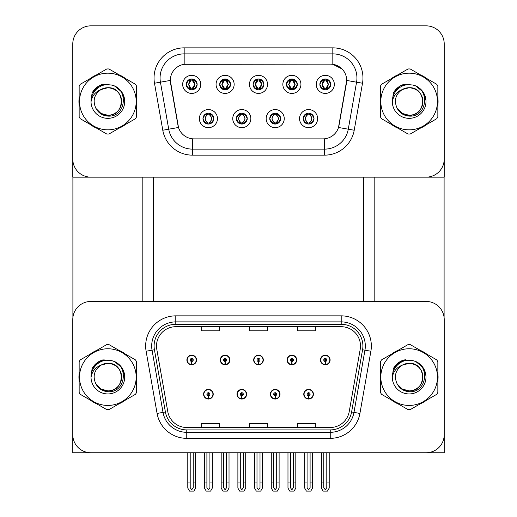 <?xml version="1.0" encoding="UTF-8"?>
<svg xmlns="http://www.w3.org/2000/svg" width="517" height="517" viewBox="0 0 517 517"><rect width="100%" height="100%" fill="white"/><g stroke="black" fill="none" stroke-linecap="round" stroke-linejoin="round"><path stroke-width="0.78" d="M203.588 394.219A4.821 4.821 0 0 0 208.409 399.04A4.821 4.821 0 0 0 213.23 394.219A4.821 4.821 0 0 0 208.409 389.398A4.821 4.821 0 0 0 203.588 394.219M236.98 394.219A4.821 4.821 0 0 0 241.801 399.04A4.821 4.821 0 0 0 246.622 394.219A4.821 4.821 0 0 0 241.801 389.398A4.821 4.821 0 0 0 236.98 394.219M270.378 394.219A4.821 4.821 0 0 0 275.199 399.04A4.821 4.821 0 0 0 280.02 394.219A4.821 4.821 0 0 0 275.199 389.398A4.821 4.821 0 0 0 270.378 394.219M287.071 359.981A4.821 4.821 0 0 0 291.898 364.802A4.821 4.821 0 0 0 296.719 359.981A4.821 4.821 0 0 0 291.898 355.16A4.821 4.821 0 0 0 287.071 359.981M253.679 359.981A4.821 4.821 0 0 0 258.5 364.802A4.821 4.821 0 0 0 263.321 359.981A4.821 4.821 0 0 0 258.5 355.16A4.821 4.821 0 0 0 253.679 359.981M220.281 359.981A4.821 4.821 0 0 0 225.102 364.802A4.821 4.821 0 0 0 229.929 359.981A4.821 4.821 0 0 0 225.102 355.16A4.821 4.821 0 0 0 220.281 359.981M186.889 359.981A4.821 4.821 0 0 0 191.71 364.802A4.821 4.821 0 0 0 196.531 359.981A4.821 4.821 0 0 0 191.71 355.16A4.821 4.821 0 0 0 186.889 359.981M303.77 394.219A4.821 4.821 0 0 0 308.591 399.04A4.821 4.821 0 0 0 313.412 394.219A4.821 4.821 0 0 0 308.591 389.398A4.821 4.821 0 0 0 303.77 394.219M320.469 359.981A4.821 4.821 0 0 0 325.29 364.802A4.821 4.821 0 0 0 330.111 359.981A4.821 4.821 0 0 0 325.29 355.16A4.821 4.821 0 0 0 320.469 359.981M444.219 452.75L444.219 319.532A18.082 18.082 0 0 0 426.137 301.45L90.863 301.45A18.082 18.082 0 0 0 72.781 319.532L72.781 452.75L444.219 452.75M363.445 177.15L363.445 301.45M153.555 177.15L153.555 301.45M253.078 84.381A5.422 5.422 0 0 0 258.5 89.809A5.422 5.422 0 0 0 263.922 84.381A5.422 5.422 0 0 0 258.5 78.959A5.422 5.422 0 0 0 253.078 84.381L253.123 84.381C254.196 81.427 255.605 79.967 257.35 79.999L256.981 79.172M249.459 84.381A9.041 9.041 0 0 0 258.5 93.422A9.041 9.041 0 0 0 267.541 84.381A9.041 9.041 0 0 0 258.5 75.34A9.041 9.041 0 0 0 249.459 84.381M269.771 118.619A5.422 5.422 0 0 0 275.199 124.048A5.422 5.422 0 0 0 280.621 118.619A5.422 5.422 0 0 0 275.199 113.197A5.422 5.422 0 0 0 269.771 118.619L269.822 118.619C270.85 121.54 272.259 123.001 274.049 123.007L274.695 123.007C271.102 120.08 271.102 117.159 274.695 114.238L274.049 114.238C272.291 114.199 270.882 115.659 269.822 118.619M266.158 118.619A9.041 9.041 0 0 0 275.199 127.66A9.041 9.041 0 0 0 284.24 118.619A9.041 9.041 0 0 0 275.199 109.578A9.041 9.041 0 0 0 266.158 118.619M286.47 84.381A5.422 5.422 0 0 0 291.898 89.809A5.422 5.422 0 0 0 297.32 84.381A5.422 5.422 0 0 0 291.898 78.959A5.422 5.422 0 0 0 286.47 84.381L286.521 84.381C287.594 81.427 289.003 79.967 290.748 79.999L290.38 79.172M282.851 84.381A9.041 9.041 0 0 0 291.898 93.422A9.041 9.041 0 0 0 300.939 84.381A9.041 9.041 0 0 0 291.898 75.34A9.041 9.041 0 0 0 282.851 84.381M319.868 84.381A5.422 5.422 0 0 0 325.29 89.809A5.422 5.422 0 0 0 330.718 84.381A5.422 5.422 0 0 0 325.29 78.959A5.422 5.422 0 0 0 319.868 84.381L319.913 84.381C320.986 81.427 322.395 79.967 324.14 79.999L323.771 79.172M316.249 84.381A9.041 9.041 0 0 0 325.29 93.422A9.041 9.041 0 0 0 334.331 84.381A9.041 9.041 0 0 0 325.29 75.34A9.041 9.041 0 0 0 316.249 84.381M219.68 84.381A5.422 5.422 0 0 0 225.102 89.809A5.422 5.422 0 0 0 230.53 84.381A5.422 5.422 0 0 0 225.102 78.959A5.422 5.422 0 0 0 219.68 84.381L219.731 84.381C220.804 81.427 222.213 79.967 223.958 79.999L223.59 79.172M216.061 84.381A9.041 9.041 0 0 0 225.102 93.422A9.041 9.041 0 0 0 234.149 84.381A9.041 9.041 0 0 0 225.102 75.34A9.041 9.041 0 0 0 216.061 84.381M186.282 84.381A5.422 5.422 0 0 0 191.71 89.809A5.422 5.422 0 0 0 197.132 84.381A5.422 5.422 0 0 0 191.71 78.959A5.422 5.422 0 0 0 186.282 84.381L186.333 84.381C187.406 81.427 188.815 79.967 190.56 79.999L190.191 79.172M182.669 84.381A9.041 9.041 0 0 0 191.71 93.422A9.041 9.041 0 0 0 200.751 84.381A9.041 9.041 0 0 0 191.71 75.34A9.041 9.041 0 0 0 182.669 84.381M202.981 118.619A5.422 5.422 0 0 0 208.409 124.048A5.422 5.422 0 0 0 213.831 118.619A5.422 5.422 0 0 0 208.409 113.197A5.422 5.422 0 0 0 202.981 118.619L203.032 118.619C204.06 121.54 205.469 123.001 207.259 123.007L207.905 123.007C204.312 120.08 204.312 117.159 207.905 114.238L207.259 114.238C205.501 114.199 204.092 115.659 203.032 118.619M199.368 118.619A9.041 9.041 0 0 0 208.409 127.66A9.041 9.041 0 0 0 217.45 118.619A9.041 9.041 0 0 0 208.409 109.578A9.041 9.041 0 0 0 199.368 118.619M236.379 118.619A5.422 5.422 0 0 0 241.801 124.048A5.422 5.422 0 0 0 247.229 118.619A5.422 5.422 0 0 0 241.801 113.197A5.422 5.422 0 0 0 236.379 118.619L236.424 118.619C237.458 121.54 238.867 123.001 240.657 123.007L241.297 123.007C237.71 120.08 237.71 117.159 241.297 114.238L240.657 114.238C238.899 114.199 237.49 115.659 236.424 118.619M232.76 118.619A9.041 9.041 0 0 0 241.801 127.66A9.041 9.041 0 0 0 250.842 118.619A9.041 9.041 0 0 0 241.801 109.578A9.041 9.041 0 0 0 232.76 118.619M303.169 118.619A5.422 5.422 0 0 0 308.591 124.048A5.422 5.422 0 0 0 314.019 118.619A5.422 5.422 0 0 0 308.591 113.197A5.422 5.422 0 0 0 303.169 118.619L303.221 118.619C304.248 121.54 305.657 123.001 307.447 123.007L308.087 123.007C304.5 120.08 304.5 117.159 308.087 114.238L307.447 114.238C305.689 114.199 304.28 115.659 303.221 118.619M299.55 118.619A9.041 9.041 0 0 0 308.591 127.66A9.041 9.041 0 0 0 317.632 118.619A9.041 9.041 0 0 0 308.591 109.578A9.041 9.041 0 0 0 299.55 118.619M170.313 80.406A16.273 16.273 0 0 0 170.558 83.231L177.997 125.424A16.273 16.273 0 0 0 194.024 138.873L322.976 138.873A16.273 16.273 0 0 0 339.003 125.424L346.442 83.231A16.273 16.273 0 0 0 330.415 64.127L186.585 64.127A16.273 16.273 0 0 0 170.313 80.406L170.487 77.989M72.781 43.932L72.781 177.15L444.219 177.15L444.219 43.932A18.082 18.082 0 0 0 426.137 25.85L90.863 25.85A18.082 18.082 0 0 0 72.781 43.932L72.781 159.068A18.082 18.082 0 0 0 90.863 177.15L426.137 177.15A18.082 18.082 0 0 0 444.219 159.068L444.219 43.932M79.153 373.494A28.933 28.933 0 0 0 79.153 380.712M90.378 400.158A28.933 28.933 0 0 0 96.634 403.771M119.091 403.771A28.933 28.933 0 0 0 125.34 400.158M136.572 380.712A28.933 28.933 0 0 0 136.572 373.494M380.428 373.494A28.933 28.933 0 0 0 380.428 380.712M391.66 400.158A28.933 28.933 0 0 0 397.909 403.771M420.366 403.771A28.933 28.933 0 0 0 426.622 400.158M437.847 380.712A28.933 28.933 0 0 0 437.847 373.494M156.509 345.996A19.291 19.291 0 0 1 175.793 326.705L341.207 326.705A19.291 19.291 0 0 1 360.2 349.343L349.233 411.551A19.291 19.291 0 0 1 330.234 427.494L186.766 427.494A19.291 19.291 0 0 1 167.767 411.551L156.8 349.343A19.291 19.291 0 0 1 156.509 345.996M154.098 345.996A21.701 21.701 0 0 0 154.428 349.763L165.395 411.971A21.701 21.701 0 0 0 186.766 429.905L330.234 429.905A21.701 21.701 0 0 0 351.605 411.971L362.572 349.763A21.701 21.701 0 0 0 341.207 324.295L175.793 324.295A21.701 21.701 0 0 0 154.098 345.996M146.117 351.23A30.141 30.141 0 0 1 175.793 315.855L341.207 315.855A30.141 30.141 0 0 1 370.883 351.23L359.916 413.438A30.141 30.141 0 0 1 330.234 438.345L186.766 438.345A30.141 30.141 0 0 1 157.084 413.438L146.117 351.23L152.05 350.183A24.112 24.112 0 0 1 175.793 321.884L341.207 321.884A24.112 24.112 0 0 1 364.95 350.183L353.983 412.392A24.112 24.112 0 0 1 330.234 432.315L186.766 432.315A24.112 24.112 0 0 1 163.017 412.392L152.05 350.183A24.112 24.112 0 0 1 151.681 345.996M125.34 354.042A28.933 28.933 0 0 0 119.091 350.436M96.634 350.436A28.933 28.933 0 0 0 90.378 354.042M426.622 354.042A28.933 28.933 0 0 0 420.366 350.436M397.909 350.436A28.933 28.933 0 0 0 391.66 354.042M426.137 301.45L90.863 301.45M72.781 319.532L72.781 434.668A18.082 18.082 0 0 0 90.863 452.75L426.137 452.75A18.082 18.082 0 0 0 444.219 434.668L444.219 319.532M249.459 326.705L249.459 330.79L267.541 330.79L267.541 326.705M201.236 326.705L201.236 330.79L219.318 330.79L219.318 326.705M297.682 326.705L297.682 330.79L315.764 330.79L315.764 326.705M267.541 427.494L267.541 423.41L249.459 423.41L249.459 427.494M219.318 427.494L219.318 423.41L201.236 423.41L201.236 427.494M315.764 427.494L315.764 423.41L297.682 423.41L297.682 427.494M79.153 97.894A28.933 28.933 0 0 0 79.153 105.113M90.378 124.558A28.933 28.933 0 0 0 96.634 128.171M119.091 128.171A28.933 28.933 0 0 0 125.34 124.558M136.572 105.113A28.933 28.933 0 0 0 136.572 97.894M380.428 97.894A28.933 28.933 0 0 0 380.428 105.113M391.66 124.558A28.933 28.933 0 0 0 397.909 128.171M420.366 128.171A28.933 28.933 0 0 0 426.622 124.558M437.847 105.113A28.933 28.933 0 0 0 437.847 97.894M184.175 47.855L332.825 47.855A30.141 30.141 0 0 1 362.507 83.224L354.216 130.245A30.141 30.141 0 0 1 324.534 155.152L192.466 155.152A30.141 30.141 0 0 1 162.784 130.245L154.493 83.224A30.141 30.141 0 0 1 184.175 47.855L184.175 53.878L332.825 53.878A24.112 24.112 0 0 1 356.568 82.177L348.277 129.198A24.112 24.112 0 0 1 324.534 149.122L192.466 149.122A24.112 24.112 0 0 1 168.723 129.198L160.432 82.177A24.112 24.112 0 0 1 184.175 53.878L184.175 64.308L330.415 64.127L332.825 64.308L341.918 68.89M322.976 138.873L194.024 138.873M362.507 83.224L346.687 80.439L338.499 127.473L354.216 130.245M162.784 130.245L178.501 127.473L170.313 80.439L160.432 82.177A24.112 24.112 0 0 1 160.063 77.989M339.003 125.424L338.9 125.941M178.1 125.941L177.997 125.424M125.34 78.442A28.933 28.933 0 0 0 119.091 74.836M96.634 74.836A28.933 28.933 0 0 0 90.378 78.442M426.622 78.442A28.933 28.933 0 0 0 420.366 74.836M397.909 74.836A28.933 28.933 0 0 0 391.66 78.442M426.137 25.85L90.863 25.85M310.097 452.75L310.097 487.641L308.591 489.793L307.085 487.641L307.085 482.051L304.675 482.051L304.675 488.074L306.413 491.092L310.769 491.092L312.514 488.074L312.514 452.75M308.526 395.725L308.397 398.736A4.524 4.524 0 0 1 304.074 394.219A4.524 4.524 0 0 1 308.591 389.702A4.524 4.524 0 0 1 313.115 394.219A4.524 4.524 0 0 1 308.791 398.736L308.655 395.725A1.506 1.506 0 0 0 310.097 394.219A1.506 1.506 0 0 0 308.591 392.713A1.506 1.506 0 0 0 307.085 394.219A1.506 1.506 0 0 0 308.526 395.725L308.565 394.82A0.601 0.601 0 0 1 307.99 394.219A0.601 0.601 0 0 1 308.591 393.618A0.601 0.601 0 0 1 309.198 394.219A0.601 0.601 0 0 1 308.617 394.82L308.655 395.725M304.675 452.75L304.675 482.051M307.085 452.75L307.085 482.051M310.097 482.051L312.514 482.051M326.796 452.75L326.796 487.641L325.29 489.793L323.784 487.641L323.784 482.051L321.374 482.051L321.374 488.074L323.112 491.092L327.468 491.092L329.206 488.074L329.206 452.75M325.225 361.486L325.096 364.498A4.524 4.524 0 0 1 320.766 359.981A4.524 4.524 0 0 1 325.29 355.457A4.524 4.524 0 0 1 329.814 359.981A4.524 4.524 0 0 1 325.49 364.498L325.355 361.486A1.506 1.506 0 0 0 326.796 359.981A1.506 1.506 0 0 0 325.29 358.475A1.506 1.506 0 0 0 323.784 359.981A1.506 1.506 0 0 0 325.225 361.486L325.264 360.582A0.601 0.601 0 0 1 324.689 359.981A0.601 0.601 0 0 1 325.29 359.38A0.601 0.601 0 0 1 325.891 359.981A0.601 0.601 0 0 1 325.316 360.582L325.355 361.486M321.374 452.75L321.374 482.051M323.784 452.75L323.784 482.051M326.796 482.051L329.206 482.051M276.705 452.75L276.705 487.641L275.199 489.793L273.693 487.641L273.693 482.051L271.276 482.051L271.276 488.074L273.021 491.092L277.377 491.092L279.115 488.074L279.115 452.75M275.134 395.725L274.999 398.736A4.524 4.524 0 0 1 270.675 394.219A4.524 4.524 0 0 1 275.199 389.702A4.524 4.524 0 0 1 279.716 394.219A4.524 4.524 0 0 1 275.393 398.736L275.264 395.725A1.506 1.506 0 0 0 276.705 394.219A1.506 1.506 0 0 0 275.199 392.713A1.506 1.506 0 0 0 273.693 394.219A1.506 1.506 0 0 0 275.134 395.725L275.173 394.82A0.601 0.601 0 0 1 274.592 394.219A0.601 0.601 0 0 1 275.199 393.618A0.601 0.601 0 0 1 275.8 394.219A0.601 0.601 0 0 1 275.225 394.82L275.264 395.725M271.276 452.75L271.276 482.051M273.693 452.75L273.693 482.051M276.705 482.051L279.115 482.051M243.307 452.75L243.307 487.641L241.801 489.793L240.295 487.641L240.295 482.051L237.885 482.051L237.885 488.074L239.623 491.092L243.979 491.092L245.724 488.074L245.724 452.75M241.736 395.725L241.607 398.736A4.524 4.524 0 0 1 237.284 394.219A4.524 4.524 0 0 1 241.801 389.702A4.524 4.524 0 0 1 246.325 394.219A4.524 4.524 0 0 1 242.001 398.736L241.866 395.725A1.506 1.506 0 0 0 243.307 394.219A1.506 1.506 0 0 0 241.801 392.713A1.506 1.506 0 0 0 240.295 394.219A1.506 1.506 0 0 0 241.736 395.725L241.775 394.82A0.601 0.601 0 0 1 241.2 394.219A0.601 0.601 0 0 1 241.801 393.618A0.601 0.601 0 0 1 242.408 394.219A0.601 0.601 0 0 1 241.827 394.82L241.866 395.725M237.885 452.75L237.885 482.051M240.295 452.75L240.295 482.051M243.307 482.051L245.724 482.051M209.915 452.75L209.915 487.641L208.409 489.793L206.903 487.641L206.903 482.051L204.486 482.051L204.486 488.074L206.231 491.092L210.587 491.092L212.325 488.074L212.325 452.75M208.345 395.725L208.209 398.736A4.524 4.524 0 0 1 203.885 394.219A4.524 4.524 0 0 1 208.409 389.702A4.524 4.524 0 0 1 212.926 394.219A4.524 4.524 0 0 1 208.603 398.736L208.474 395.725A1.506 1.506 0 0 0 209.915 394.219A1.506 1.506 0 0 0 208.409 392.713A1.506 1.506 0 0 0 206.903 394.219A1.506 1.506 0 0 0 208.345 395.725L208.383 394.82A0.601 0.601 0 0 1 207.802 394.219A0.601 0.601 0 0 1 208.409 393.618A0.601 0.601 0 0 1 209.01 394.219A0.601 0.601 0 0 1 208.435 394.82L208.474 395.725M204.486 452.75L204.486 482.051M206.903 452.75L206.903 482.051M209.915 482.051L212.325 482.051M293.404 452.75L293.404 487.641L291.898 489.793L290.386 487.641L290.386 482.051L287.975 482.051L287.975 488.074L289.714 491.092L294.076 491.092L295.814 488.074L295.814 452.75M291.827 361.486L291.698 364.498A4.524 4.524 0 0 1 287.374 359.981A4.524 4.524 0 0 1 291.898 355.457A4.524 4.524 0 0 1 296.415 359.981A4.524 4.524 0 0 1 292.092 364.498L291.963 361.486A1.506 1.506 0 0 0 293.404 359.981A1.506 1.506 0 0 0 291.898 358.475A1.506 1.506 0 0 0 290.386 359.981A1.506 1.506 0 0 0 291.827 361.486L291.866 360.582A0.601 0.601 0 0 1 291.291 359.981A0.601 0.601 0 0 1 291.898 359.38A0.601 0.601 0 0 1 292.499 359.981A0.601 0.601 0 0 1 291.924 360.582L291.963 361.486M287.975 452.75L287.975 482.051M290.386 452.75L290.386 482.051M293.404 482.051L295.814 482.051M260.006 452.75L260.006 487.641L258.5 489.793L256.994 487.641L256.994 482.051L254.584 482.051L254.584 488.074L256.322 491.092L260.678 491.092L262.416 488.074L262.416 452.75M258.435 361.486L258.3 364.498A4.524 4.524 0 0 1 253.976 359.981A4.524 4.524 0 0 1 258.5 355.457A4.524 4.524 0 0 1 263.024 359.981A4.524 4.524 0 0 1 258.7 364.498L258.565 361.486A1.506 1.506 0 0 0 260.006 359.981A1.506 1.506 0 0 0 258.5 358.475A1.506 1.506 0 0 0 256.994 359.981A1.506 1.506 0 0 0 258.435 361.486L258.474 360.582A0.601 0.601 0 0 1 257.899 359.981A0.601 0.601 0 0 1 258.5 359.38A0.601 0.601 0 0 1 259.101 359.981A0.601 0.601 0 0 1 258.526 360.582L258.565 361.486M254.584 452.75L254.584 482.051M256.994 452.75L256.994 482.051M260.006 482.051L262.416 482.051M226.614 452.75L226.614 487.641L225.102 489.793L223.596 487.641L223.596 482.051L221.186 482.051L221.186 488.074L222.924 491.092L227.286 491.092L229.025 488.074L229.025 452.75M225.037 361.486L224.908 364.498A4.524 4.524 0 0 1 220.585 359.981A4.524 4.524 0 0 1 225.102 355.457A4.524 4.524 0 0 1 229.626 359.981A4.524 4.524 0 0 1 225.302 364.498L225.173 361.486A1.506 1.506 0 0 0 226.614 359.981A1.506 1.506 0 0 0 225.102 358.475A1.506 1.506 0 0 0 223.596 359.981A1.506 1.506 0 0 0 225.037 361.486L225.076 360.582A0.601 0.601 0 0 1 224.501 359.981A0.601 0.601 0 0 1 225.102 359.38A0.601 0.601 0 0 1 225.709 359.981A0.601 0.601 0 0 1 225.134 360.582L225.173 361.486M221.186 452.75L221.186 482.051M223.596 452.75L223.596 482.051M226.614 482.051L229.025 482.051M193.216 452.75L193.216 487.641L191.71 489.793L190.204 487.641L190.204 482.051L187.794 482.051L187.794 488.074L189.532 491.092L193.888 491.092L195.626 488.074L195.626 452.75M191.645 361.486L191.51 364.498A4.524 4.524 0 0 1 187.186 359.981A4.524 4.524 0 0 1 191.71 355.457A4.524 4.524 0 0 1 196.234 359.981A4.524 4.524 0 0 1 191.904 364.498L191.775 361.486A1.506 1.506 0 0 0 193.216 359.981A1.506 1.506 0 0 0 191.71 358.475A1.506 1.506 0 0 0 190.204 359.981A1.506 1.506 0 0 0 191.645 361.486L191.684 360.582A0.601 0.601 0 0 1 191.109 359.981A0.601 0.601 0 0 1 191.71 359.38A0.601 0.601 0 0 1 192.311 359.981A0.601 0.601 0 0 1 191.736 360.582L191.775 361.486M187.794 452.75L187.794 482.051M190.204 452.75L190.204 482.051M193.216 482.051L195.626 482.051M309.528 123.964L309.095 123.007L309.741 123.007C311.499 123.04 312.908 121.579 313.968 118.613C312.934 115.698 311.525 114.238 309.741 114.238L310.11 113.41M309.528 113.275L309.095 114.238L309.741 114.238M309.095 123.007L309.373 123.99L308.914 123.007C312.604 120.08 312.604 117.159 308.92 114.238L309.373 113.249L308.92 114.238C312.727 117.159 312.727 120.08 308.914 123.007L309.095 123.007C312.688 120.08 312.688 117.159 309.095 114.238M308.268 123.007L307.815 123.99L308.274 123.007C304.455 120.08 304.455 117.159 308.274 114.238C304.584 117.159 304.584 120.08 308.268 123.007M308.087 114.238L307.66 113.275M330.718 84.381L330.667 84.381C329.62 81.466 328.211 80.006 326.44 79.999L325.794 79.999L328.534 84.381L325.794 88.762L326.44 88.762L326.809 89.59M324.353 79.036L324.786 79.999L324.14 79.999M325.62 79.999L325.62 79.999C328.98 80.116 329.09 88.2 325.613 88.762L326.065 89.751L325.62 88.762L328.424 84.381L325.62 79.999L326.072 79.011L325.613 79.999M330.667 84.381C329.581 87.36 328.172 88.821 326.44 88.762M324.786 79.999L322.046 84.381L324.786 88.762L324.14 88.762C322.446 88.872 321.038 87.412 319.913 84.381M324.786 88.762L322.156 84.381L324.96 79.999C321.6 80.116 321.49 88.2 324.967 88.762L324.353 89.725M72.897 177.15L72.897 317.451M142.821 177.15L142.821 301.45M374.179 177.15L374.179 301.45M444.103 177.15L444.103 317.451M276.13 123.964L275.703 123.007L276.343 123.007C278.101 123.04 279.516 121.579 280.576 118.613C279.535 115.698 278.127 114.238 276.343 114.238L276.711 113.41M276.13 113.275L275.703 114.238L276.343 114.238M275.703 123.007L275.975 123.99L275.516 123.007C279.206 120.08 279.206 117.159 275.522 114.238L275.975 113.249L275.522 114.238C279.335 117.159 279.335 120.08 275.516 123.007L275.703 123.007C279.29 120.08 279.29 117.159 275.703 114.238M274.87 123.007L274.417 123.99L274.876 123.007C271.063 120.08 271.063 117.159 274.876 114.238C271.186 117.159 271.186 120.08 274.87 123.007M274.695 114.238L274.262 113.275M242.738 123.964L242.305 123.007L242.951 123.007C244.709 123.04 246.118 121.579 247.178 118.613C246.144 115.698 244.735 114.238 242.951 114.238L243.32 113.41M242.738 113.275L242.305 114.238L242.951 114.238M242.305 123.007L242.583 123.99L242.124 123.007C245.814 120.08 245.814 117.159 242.13 114.238L242.583 113.249L242.13 114.238C245.937 117.159 245.937 120.08 242.124 123.007L242.305 123.007C245.898 120.08 245.898 117.159 242.305 114.238M241.478 123.007L241.025 123.99L241.484 123.007C237.665 120.08 237.665 117.159 241.484 114.238C237.794 117.159 237.794 120.08 241.478 123.007M241.297 114.238L240.87 113.275M209.34 123.964L208.913 123.007L209.553 123.007C211.311 123.04 212.726 121.579 213.78 118.613C212.745 115.698 211.337 114.238 209.553 114.238L209.921 113.41M209.34 113.275L208.913 114.238L209.553 114.238M208.913 123.007L209.185 123.99L208.726 123.007C212.416 120.08 212.416 117.159 208.732 114.238L209.185 113.249L208.732 114.238C212.545 117.159 212.545 120.08 208.726 123.007L208.913 123.007C212.5 120.08 212.5 117.159 208.913 114.238M208.08 123.007L207.627 123.99L208.086 123.007C204.273 120.08 204.273 117.159 208.086 114.238C204.396 117.159 204.396 120.08 208.08 123.007M207.905 114.238L207.472 113.275M297.32 84.381L297.269 84.381C296.222 81.466 294.813 80.006 293.042 79.999L292.402 79.999L295.136 84.381L292.402 88.762L293.042 88.762L293.41 89.59M290.961 79.036L291.388 79.999L290.748 79.999M292.674 89.751L292.221 88.762L295.033 84.381L292.221 79.999L292.674 79.011M297.269 84.381C296.183 87.36 294.774 88.821 293.042 88.762M291.388 79.999L288.654 84.381L291.388 88.762L290.748 88.762C289.055 88.872 287.646 87.412 286.521 84.381M290.961 89.725L291.569 88.762L288.757 84.381L291.569 79.999L291.116 79.011M291.388 88.762L291.116 89.751M263.922 84.381L263.877 84.381C262.83 81.466 261.421 80.006 259.65 79.999L259.004 79.999L261.744 84.381L259.004 88.762L259.65 88.762L260.019 89.59M257.563 79.036L257.996 79.999L257.35 79.999M258.83 79.999L258.83 79.999C262.19 80.116 262.3 88.2 258.823 88.762L259.275 89.751L258.83 88.762L261.634 84.381L258.83 79.999L259.282 79.011L258.823 79.999M263.877 84.381C262.791 87.36 261.382 88.821 259.65 88.762M257.996 79.999L255.256 84.381L257.996 88.762L257.35 88.762C255.657 88.872 254.248 87.412 253.123 84.381M257.996 88.762L255.366 84.381L258.17 79.999C254.81 80.116 254.7 88.2 258.177 88.762L257.563 89.725M230.53 84.381L230.479 84.381C229.432 81.466 228.023 80.006 226.252 79.999L225.612 79.999L228.346 84.381L225.612 88.762L226.252 88.762L226.62 89.59M224.171 79.036L224.598 79.999L223.958 79.999M225.884 89.751L225.431 88.762L228.243 84.381L225.431 79.999L225.884 79.011M230.479 84.381C229.393 87.36 227.984 88.821 226.252 88.762M224.598 79.999L221.864 84.381L224.598 88.762L223.958 88.762C222.265 88.872 220.856 87.412 219.731 84.381M224.171 89.725L224.779 88.762L221.967 84.381L224.779 79.999L224.326 79.011M224.598 88.762L224.326 89.751M197.132 84.381L197.087 84.381C196.04 81.466 194.631 80.006 192.86 79.999L192.214 79.999L194.954 84.381L192.214 88.762L192.86 88.762L193.229 89.59M190.773 79.036L191.206 79.999L190.56 79.999M192.04 79.999L192.04 79.999C195.4 80.116 195.51 88.2 192.033 88.762L192.486 89.751L192.04 88.762L194.844 84.381L192.04 79.999L192.492 79.011L192.033 79.999M197.087 84.381C196.001 87.36 194.592 88.821 192.86 88.762M191.206 79.999L188.466 84.381L191.206 88.762L190.56 88.762C188.867 88.872 187.458 87.412 186.333 84.381M191.206 88.762L188.576 84.381L191.38 79.999C188.02 80.116 187.91 88.2 191.387 88.762L190.773 89.725M105.041 360.498L99.419 361.461L104.124 359.729M105.041 84.898L99.419 85.861L104.124 84.129M406.323 360.498L400.701 361.461L405.406 359.729M406.323 84.898L400.701 85.861L405.406 84.129M121.631 376.602A13.778 13.778 0 0 0 100.964 365.17C94.21 369.972 92.491 376.176 95.807 383.776L95.988 384.099A13.778 13.778 0 0 0 107.859 390.878C125.637 391.744 125.637 362.462 107.859 363.322L100.964 365.17L107.859 363.322C125.637 362.462 125.637 391.744 107.859 390.878A13.778 13.778 0 0 0 121.644 377.1C120.823 368.731 116.228 364.136 107.859 363.322C125.637 362.462 125.637 391.744 107.859 390.878C125.637 391.744 125.637 362.462 107.859 363.322C125.637 362.462 125.637 391.744 107.859 390.878C125.637 391.744 125.637 362.462 107.859 363.322C125.637 362.462 125.637 391.744 107.859 390.878L100.97 389.036L95.988 384.099L100.97 389.036L107.859 390.878L100.97 389.036L95.988 384.099L100.97 389.036L107.859 390.878L100.97 389.036L95.988 384.099L100.97 389.036L107.859 390.878L100.97 389.036L95.988 384.099C98.631 388.752 102.586 391.279 107.859 391.686C126.29 393.23 129.166 363.858 111.394 360.633L102.851 359.89C98.088 361.357 94.501 364.259 92.078 368.602L91.024 377.468A16.841 16.841 0 0 0 107.859 393.941A16.841 16.841 0 0 0 111.394 360.633M107.859 405.431A28.332 28.332 0 0 0 136.191 377.1A28.332 28.332 0 0 0 107.859 348.768A28.332 28.332 0 0 0 79.528 377.1A28.332 28.332 0 0 0 107.859 405.431M107.859 409.651A32.552 32.552 0 0 0 108.925 409.632L135.499 394.29A32.552 32.552 0 0 0 136.572 392.442L136.572 361.758A32.552 32.552 0 0 0 135.499 359.91L108.925 344.568A32.552 32.552 0 0 0 106.793 344.568L80.219 359.91A32.552 32.552 0 0 0 79.153 361.758L79.153 392.442A32.552 32.552 0 0 0 80.219 394.29L106.793 409.632A32.552 32.552 0 0 0 107.859 409.651M91.018 377.1C90.908 367.542 99.581 359.8 107.859 360.259L111.413 360.64M114.664 361.693L121.695 367.49L124.636 375.633M91.024 377.468C92 371.529 95.309 367.432 100.964 365.17M92.078 368.602L98.902 361.577L102.754 359.922L98.902 361.577L92.097 368.569L98.902 361.577L102.754 359.922L98.902 361.577L92.078 368.602L98.902 361.577L102.851 359.89L96.653 363.108M102.754 359.922L98.902 361.577L92.097 368.569L98.902 361.577L102.754 359.922L98.902 361.577L92.097 368.569M121.631 101.002A13.778 13.778 0 0 0 100.964 89.57C94.21 94.372 92.491 100.576 95.807 108.176L95.988 108.499A13.778 13.778 0 0 0 107.859 115.278C125.637 116.144 125.637 86.862 107.859 87.722L100.964 89.57L107.859 87.722C125.637 86.862 125.637 116.144 107.859 115.278A13.778 13.778 0 0 0 121.644 101.5C120.823 93.131 116.228 88.536 107.859 87.722C125.637 86.862 125.637 116.144 107.859 115.278C125.637 116.144 125.637 86.862 107.859 87.722C125.637 86.862 125.637 116.144 107.859 115.278C125.637 116.144 125.637 86.862 107.859 87.722C125.637 86.862 125.637 116.144 107.859 115.278L100.97 113.436L95.988 108.499L100.97 113.436L107.859 115.278L100.97 113.436L95.988 108.499L100.97 113.436L107.859 115.278L100.97 113.436L95.988 108.499L100.97 113.436L107.859 115.278L100.97 113.436L95.988 108.499C98.631 113.152 102.586 115.679 107.859 116.086C126.29 117.63 129.166 88.258 111.394 85.034L102.851 84.29C98.088 85.757 94.501 88.659 92.078 93.002L91.024 101.868A16.841 16.841 0 0 0 107.859 118.341A16.841 16.841 0 0 0 111.394 85.034M107.859 129.832A28.332 28.332 0 0 0 136.191 101.5A28.332 28.332 0 0 0 107.859 73.168A28.332 28.332 0 0 0 79.528 101.5A28.332 28.332 0 0 0 107.859 129.832M107.859 134.052A32.552 32.552 0 0 0 108.925 134.032L135.499 118.69A32.552 32.552 0 0 0 136.572 116.842L136.572 86.158A32.552 32.552 0 0 0 135.499 84.31L108.925 68.968A32.552 32.552 0 0 0 106.793 68.968L80.219 84.31A32.552 32.552 0 0 0 79.153 86.158L79.153 116.842A32.552 32.552 0 0 0 80.219 118.69L106.793 134.032A32.552 32.552 0 0 0 107.859 134.052M91.018 101.5C90.908 91.942 99.581 84.2 107.859 84.659L111.413 85.04M114.664 86.093L121.695 91.89L124.636 100.033M91.024 101.868C92 95.929 95.309 91.832 100.964 89.57M92.078 93.002L98.902 85.977L102.754 84.323L98.902 85.977L92.097 92.97L98.902 85.977L102.754 84.323L98.902 85.977L92.097 92.97L98.902 85.977L102.754 84.323L98.902 85.977L92.078 93.002L98.902 85.977L102.851 84.29L98.902 85.977L96.653 87.515L98.902 85.977L102.851 84.29L98.902 85.977L96.653 87.515L98.902 85.977L102.851 84.29L98.902 85.977L96.653 87.515L98.902 85.977L102.851 84.29L98.902 85.977L96.653 87.515M102.754 84.323L98.902 85.977L92.097 92.97M422.912 376.602A13.778 13.778 0 0 0 402.245 365.17C395.492 369.972 393.773 376.176 397.082 383.776L397.269 384.099A13.778 13.778 0 0 0 409.141 390.878C426.919 391.744 426.919 362.462 409.141 363.322L402.245 365.17L409.141 363.322C426.919 362.462 426.919 391.744 409.141 390.878A13.778 13.778 0 0 0 422.919 377.1C422.105 368.731 417.51 364.136 409.141 363.322C426.919 362.462 426.919 391.744 409.141 390.878C426.919 391.744 426.919 362.462 409.141 363.322C426.919 362.462 426.919 391.744 409.141 390.878C426.919 391.744 426.919 362.462 409.141 363.322C426.919 362.462 426.919 391.744 409.141 390.878L402.252 389.036L397.269 384.099L402.252 389.036L409.141 390.878L402.252 389.036L397.269 384.099L402.252 389.036L409.141 390.878L402.252 389.036L397.269 384.099L402.252 389.036L409.141 390.878L402.252 389.036L397.269 384.099C399.906 388.752 403.861 391.279 409.141 391.686C427.565 393.23 430.441 363.858 412.676 360.633L404.132 359.89C399.37 361.357 395.776 364.259 393.359 368.602L392.3 377.468A16.841 16.841 0 0 0 409.141 393.941A16.841 16.841 0 0 0 412.676 360.633M409.141 405.431A28.332 28.332 0 0 0 437.472 377.1A28.332 28.332 0 0 0 409.141 348.768A28.332 28.332 0 0 0 380.809 377.1A28.332 28.332 0 0 0 409.141 405.431M409.141 409.651A32.552 32.552 0 0 0 410.207 409.632L436.781 394.29A32.552 32.552 0 0 0 437.847 392.442L437.847 361.758A32.552 32.552 0 0 0 436.781 359.91L410.207 344.568A32.552 32.552 0 0 0 408.075 344.568L381.501 359.91A32.552 32.552 0 0 0 380.428 361.758L380.428 392.442A32.552 32.552 0 0 0 381.501 394.29L408.075 409.632A32.552 32.552 0 0 0 409.141 409.651M392.3 377.1C392.183 367.542 400.856 359.8 409.141 360.259L412.689 360.64M415.946 361.693L422.971 367.49L425.918 375.633M392.3 377.468C393.275 371.529 396.591 367.432 402.245 365.17M404.029 359.922L400.177 361.577L393.379 368.569L400.177 361.577L404.029 359.922L400.177 361.577L393.379 368.569L400.177 361.577L404.029 359.922L400.177 361.577L393.379 368.569L400.177 361.577L404.029 359.922L400.177 361.577L393.359 368.602L400.177 361.577L404.132 359.89L400.177 361.577L397.935 363.108L400.177 361.577L404.132 359.89L400.177 361.577L397.935 363.108L400.177 361.577L404.132 359.89L400.177 361.577L397.935 363.108L400.177 361.577L404.132 359.89L400.177 361.577L397.935 363.108M422.912 101.002A13.778 13.778 0 0 0 402.245 89.57C395.492 94.372 393.773 100.576 397.082 108.176L397.269 108.499A13.778 13.778 0 0 0 409.141 115.278C426.919 116.144 426.919 86.862 409.141 87.722L402.245 89.57L409.141 87.722C426.919 86.862 426.919 116.144 409.141 115.278A13.778 13.778 0 0 0 422.919 101.5C422.105 93.131 417.51 88.536 409.141 87.722C426.919 86.862 426.919 116.144 409.141 115.278C426.919 116.144 426.919 86.862 409.141 87.722C426.919 86.862 426.919 116.144 409.141 115.278C426.919 116.144 426.919 86.862 409.141 87.722C426.919 86.862 426.919 116.144 409.141 115.278L402.252 113.436L397.269 108.499L402.252 113.436L409.141 115.278L402.252 113.436L397.269 108.499L402.252 113.436L409.141 115.278L402.252 113.436L397.269 108.499L402.252 113.436L409.141 115.278L402.252 113.436L397.269 108.499C399.906 113.152 403.861 115.679 409.141 116.086C427.565 117.63 430.441 88.258 412.676 85.034L404.132 84.29C399.37 85.757 395.776 88.659 393.359 93.002L392.3 101.868A16.841 16.841 0 0 0 409.141 118.341A16.841 16.841 0 0 0 412.676 85.034M409.141 129.832A28.332 28.332 0 0 0 437.472 101.5A28.332 28.332 0 0 0 409.141 73.168A28.332 28.332 0 0 0 380.809 101.5A28.332 28.332 0 0 0 409.141 129.832M409.141 134.052A32.552 32.552 0 0 0 410.207 134.032L436.781 118.69A32.552 32.552 0 0 0 437.847 116.842L437.847 86.158A32.552 32.552 0 0 0 436.781 84.31L410.207 68.968A32.552 32.552 0 0 0 408.075 68.968L381.501 84.31A32.552 32.552 0 0 0 380.428 86.158L380.428 116.842A32.552 32.552 0 0 0 381.501 118.69L408.075 134.032A32.552 32.552 0 0 0 409.141 134.052M392.3 101.5C392.183 91.942 400.856 84.2 409.141 84.659L412.689 85.04M415.946 86.093L422.971 91.89L425.918 100.033M392.3 101.868C393.275 95.929 396.591 91.832 402.245 89.57M404.029 84.323L400.177 85.977L393.379 92.97L400.177 85.977L404.029 84.323L400.177 85.977L393.379 92.97L400.177 85.977L404.029 84.323L400.177 85.977L393.379 92.97L400.177 85.977L404.029 84.323L400.177 85.977L393.359 93.002L400.177 85.977L404.132 84.29L400.177 85.977L397.935 87.515L400.177 85.977L404.132 84.29L400.177 85.977L397.935 87.515L400.177 85.977L404.132 84.29L400.177 85.977L397.935 87.515L400.177 85.977L404.132 84.29L400.177 85.977L397.935 87.515M341.207 315.855L341.207 324.295M152.05 350.183L154.428 349.763M186.766 438.345L186.766 429.905M330.234 429.905L330.234 438.345M351.605 411.971L359.916 413.438M157.084 413.438L165.395 411.971M362.572 349.763L370.883 351.23M175.793 315.855L175.793 324.295M332.825 47.855L332.825 64.308M324.534 138.802L324.534 155.152M192.466 155.152L192.466 138.802M154.493 83.224L160.432 82.177M308.397 398.736A4.524 4.524 0 0 1 304.074 394.219M325.096 364.498A4.524 4.524 0 0 1 320.766 359.981M274.999 398.736A4.524 4.524 0 0 1 270.675 394.219M241.607 398.736A4.524 4.524 0 0 1 237.284 394.219M208.209 398.736A4.524 4.524 0 0 1 203.885 394.219M291.698 364.498A4.524 4.524 0 0 1 287.374 359.981M258.3 364.498A4.524 4.524 0 0 1 253.976 359.981M224.908 364.498A4.524 4.524 0 0 1 220.585 359.981M191.51 364.498A4.524 4.524 0 0 1 187.186 359.981M309.741 123.007L310.11 123.828M307.447 114.238L307.079 113.41M307.447 123.007L307.079 123.828M307.66 123.964L308.087 123.007M326.44 79.999L326.809 79.172M326.227 79.036L325.794 79.999M324.508 79.011L324.96 79.999L324.514 79.011M326.227 89.725L325.794 88.762M324.14 88.762L323.771 89.59M324.508 89.751L324.96 88.762L324.514 89.751M276.343 123.007L276.711 123.828M274.049 114.238L273.68 113.41M274.049 123.007L273.68 123.828M274.262 123.964L274.695 123.007M242.951 123.007L243.32 123.828M240.657 114.238L240.289 113.41M240.657 123.007L240.289 123.828M240.87 123.964L241.297 123.007M209.553 123.007L209.921 123.828M207.259 114.238L206.89 113.41M207.259 123.007L206.89 123.828M207.472 123.964L207.905 123.007M293.042 79.999L293.41 79.172M292.829 79.036L292.402 79.999M292.829 89.725L292.402 88.762M290.748 88.762L290.38 89.59M259.65 79.999L260.019 79.172M259.437 79.036L259.004 79.999M257.718 79.011L258.17 79.999L257.724 79.011M259.437 89.725L259.004 88.762M257.35 88.762L256.981 89.59M257.718 89.751L258.17 88.762L257.724 89.751M226.252 79.999L226.62 79.172M226.039 79.036L225.612 79.999M226.039 89.725L225.612 88.762M223.958 88.762L223.59 89.59M192.86 79.999L193.229 79.172M192.647 79.036L192.214 79.999M190.928 79.011L191.38 79.999L190.935 79.011M192.647 89.725L192.214 88.762M190.56 88.762L190.191 89.59M190.928 89.751L191.38 88.762L190.935 89.751M292.667 79.011L292.215 79.999C295.588 80.116 295.692 88.2 292.215 88.762L292.667 89.751M291.123 79.011L291.575 79.999C288.202 80.116 288.098 88.2 291.575 88.762L291.123 89.751M225.877 79.011L225.425 79.999C228.798 80.116 228.902 88.2 225.425 88.762L225.877 89.751M224.333 79.011L224.785 79.999C221.412 80.116 221.308 88.2 224.785 88.762L224.333 89.751"/></g></svg>
